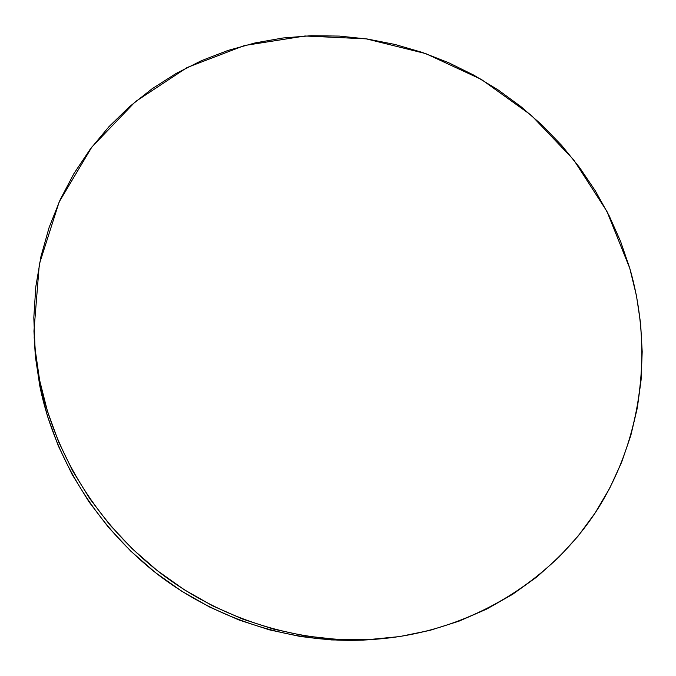 <?xml version="1.0" encoding="UTF-8"?>
<svg xmlns="http://www.w3.org/2000/svg" width="676" height="676" viewBox="0 0 676 676"><rect width="100%" height="100%" fill="white"/><g stroke="black" fill="none" stroke-linecap="round" stroke-linejoin="round"><path stroke-width="1.01" d="M33.977 331.409L35.566 357.874L39.715 385.489L39.622 380.225L35.397 352.111L33.961 331.029L39.326 264.206L59.175 201.904L91.894 146.988L135.344 101.679L187.075 67.541L244.501 45.52L305.053 35.989L366.231 38.853L425.719 53.607L481.38 79.438L531.268 115.258L573.62 159.73L606.896 211.301L629.745 268.186C652.813 347.76 643.011 436.316 598.311 508.048C553.247 579.332 473.09 630.319 381.23 638.769C306.203 645.2 226.215 622.427 162.612 574.718C99.262 526.672 54.655 455.354 39.622 380.225L39.715 385.489C54.486 459.308 98.257 529.308 160.423 576.459C222.852 623.272 301.378 645.622 375.129 639.302L380.858 638.795M39.622 380.225L47.438 411.236L58.482 441.572L72.662 470.859L89.84 498.736L109.833 524.872L132.411 548.937L157.305 570.628L184.21 589.7L212.813 605.924L242.752 619.115L273.67 629.145L305.189 635.922L336.927 639.412L368.53 639.614L399.634 636.572L429.894 630.387L459.004 621.168L486.669 609.084L512.619 594.322L536.634 577.093L558.494 557.624L578.048 536.153L595.15 512.949L609.693 488.258L621.599 462.342L630.818 435.471L637.316 407.907L641.101 379.887L642.192 351.672L640.62 323.5L636.446 295.598L629.745 268.186L620.602 241.476L609.118 215.669L595.404 190.97L579.585 167.538L561.79 145.551L542.16 125.178L520.858 106.563L498.035 89.857L473.859 75.171L448.518 62.648L422.187 52.382L395.08 44.481L367.389 39.022L339.318 36.081L311.112 35.727L282.982 37.991L255.173 42.901L227.922 50.463L201.482 60.663L176.106 73.464L152.049 88.818L129.564 106.614L108.895 126.758L90.288 149.1L73.988 173.47L60.198 199.665L49.12 227.449L40.94 256.567L35.803 286.717L33.817 317.61L35.076 348.892L39.622 380.225M34.146 336.775L35.262 354.706L39.715 385.489L47.388 415.96L58.237 445.754L72.155 474.51L89.012 501.879L108.633 527.533L130.789 551.151L155.218 572.445L181.633 591.154L209.704 607.073L239.101 620.027L269.462 629.863L300.414 636.522L331.595 639.944L362.649 640.138L375.493 639.268"/></g></svg>
